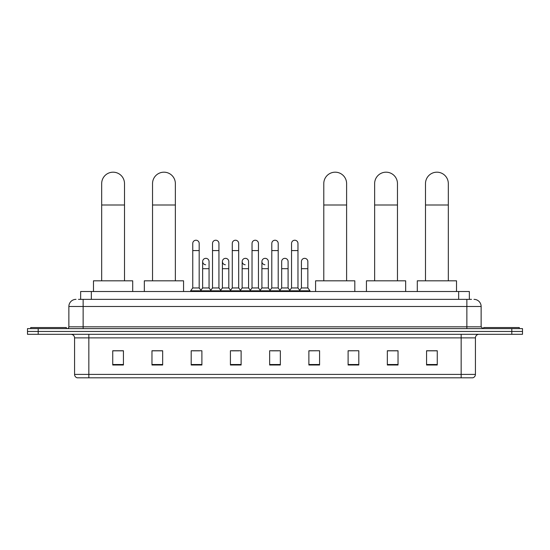 <?xml version="1.0" encoding="UTF-8"?>
<svg xmlns="http://www.w3.org/2000/svg" width="550" height="550" viewBox="0 0 550 550"><rect width="100%" height="100%" fill="white"/><g stroke="black" fill="none" stroke-linecap="round" stroke-linejoin="round"><path stroke-width="0.82" d="M80.644 299.358L80.644 291.514L469.356 291.514L469.356 299.358M78.664 299.358L471.501 299.358M78.499 299.358L83.133 299.358L83.133 306.488L68.867 306.488L68.867 326.817A1.781 1.781 0 0 1 67.086 328.604M76.003 299.358A7.129 7.129 0 0 0 68.867 306.488M473.997 299.358A7.129 7.129 0 0 1 481.133 306.488L481.133 326.817L482.914 328.604M38.198 328.604L27.5 328.604L27.5 331.457L38.198 331.457L27.5 331.457L27.5 334.311L38.198 334.311L38.198 331.457L511.803 331.457L38.198 331.457L38.198 328.604L511.803 328.604L511.803 331.457L522.5 331.457L511.803 331.457L511.803 334.311L38.198 334.311M511.803 334.311L522.5 334.311L522.5 328.604L511.803 328.604M475.427 374.392C475.324 376.104 474.471 377.245 472.856 377.816L461.161 377.816L461.161 374.392L475.427 374.392L475.427 337.872A3.568 3.568 0 0 1 478.988 334.311M461.161 377.816L77.144 377.816A3.568 3.568 0 0 1 74.573 374.392L74.573 337.872C74.367 335.706 73.177 334.517 71.012 334.311M437.264 365.014L437.264 350.749L426.566 350.749L426.566 365.014L437.264 365.014M398.035 365.014L398.035 350.749L387.337 350.749L387.337 365.014L398.035 365.014M358.806 365.014L358.806 350.749L348.109 350.749L348.109 365.014L358.806 365.014M319.577 365.014L319.577 350.749L308.88 350.749L308.88 365.014L319.577 365.014M123.434 365.014L123.434 350.749L112.736 350.749L112.736 365.014L123.434 365.014M162.662 365.014L162.662 350.749L151.965 350.749L151.965 365.014L162.662 365.014M201.891 365.014L201.891 350.749L191.194 350.749L191.194 365.014L201.891 365.014M241.12 365.014L241.12 350.749L230.423 350.749L230.423 365.014L241.12 365.014M280.349 365.014L280.349 350.749L269.651 350.749L269.651 365.014L280.349 365.014M358.806 350.749L348.109 350.817L358.806 350.749M231.921 350.817L239.051 350.817M192.404 350.817L199.54 350.817M319.577 350.749L308.88 350.817L319.577 350.749M271.432 350.817L278.568 350.817M162.662 350.817L151.965 350.817M123.434 350.817L112.736 350.817M398.035 350.817L387.337 350.817M437.264 350.817L426.566 350.817M66.371 328.604L66.371 327.532L30.711 327.532L30.711 328.604M101.681 280.816L101.681 183.597A11.413 11.413 0 0 1 113.094 172.184A11.413 11.413 0 0 1 124.506 183.597A11.413 11.413 0 0 0 113.094 172.184M124.506 280.816L124.506 183.597M132.708 291.514L132.708 280.816L93.479 280.816L93.479 291.514M152.536 280.816L152.536 183.597A11.413 11.413 0 0 1 163.948 172.184A11.413 11.413 0 0 1 175.361 183.597A11.413 11.413 0 0 0 163.948 172.184M175.361 280.816L175.361 183.597M183.562 291.514L183.562 280.816L144.334 280.816L144.334 291.514M323.785 280.816L323.785 183.597A11.413 11.413 0 0 1 335.197 172.184A11.413 11.413 0 0 1 346.61 183.597A11.413 11.413 0 0 0 335.197 172.184M346.61 280.816L346.61 183.597M354.812 291.514L354.812 280.816L315.583 280.816L315.583 291.514M374.639 280.816L374.639 183.597A11.413 11.413 0 0 1 386.052 172.184A11.413 11.413 0 0 1 397.464 183.597A11.413 11.413 0 0 0 386.052 172.184M397.464 280.816L397.464 183.597M405.666 291.514L405.666 280.816L366.438 280.816L366.438 291.514M425.494 280.816L425.494 183.597A11.413 11.413 0 0 1 436.906 172.184A11.413 11.413 0 0 1 448.319 183.597A11.413 11.413 0 0 0 436.906 172.184M448.319 280.816L448.319 183.597M456.521 291.514L456.521 280.816L417.292 280.816L417.292 291.514M519.289 328.604L519.289 327.532L483.629 327.532L483.629 328.604M192.761 250.573L199.183 250.573L199.183 287.946L192.761 287.946L192.761 243.437A3.211 3.211 0 0 1 196.171 240.233A3.211 3.211 0 0 1 199.183 243.437A3.211 3.211 0 0 0 196.171 240.233M192.761 287.946L190.623 290.799L190.623 291.514M199.183 287.946L201.321 290.799L190.623 290.799M212.52 287.946L212.52 250.573L218.941 250.573L218.941 287.946L212.52 287.946L210.382 290.799L201.321 290.799L201.321 291.514M212.52 250.573L212.52 243.437A3.211 3.211 0 0 1 215.93 240.233A3.211 3.211 0 0 1 218.941 243.437A3.211 3.211 0 0 0 215.93 240.233M218.941 287.946L221.079 290.799L210.382 290.799L210.382 291.514M232.279 287.946L232.279 250.573L238.693 250.573L238.693 287.946L232.279 287.946L230.134 290.799L221.079 290.799L221.079 291.514M232.279 250.573L232.279 243.437A3.211 3.211 0 0 1 235.689 240.233A3.211 3.211 0 0 1 238.693 243.437A3.211 3.211 0 0 0 235.689 240.233M238.693 287.946L240.838 290.799L230.134 290.799L230.134 291.514M252.031 287.946L252.031 250.573L258.452 250.573L258.452 287.946L252.031 287.946L249.893 290.799L240.838 290.799L240.838 291.514M252.031 250.573L252.031 243.437A3.211 3.211 0 0 1 255.447 240.233A3.211 3.211 0 0 1 258.452 243.437A3.211 3.211 0 0 0 255.447 240.233M258.452 287.946L260.59 290.799L249.893 290.799L249.893 291.514M271.789 287.946L271.789 250.573L278.211 250.573L278.211 287.946L271.789 287.946L269.651 290.799L260.59 290.799L260.59 291.514M271.789 250.573L271.789 243.437A3.211 3.211 0 0 1 275.199 240.233A3.211 3.211 0 0 1 278.211 243.437A3.211 3.211 0 0 0 275.199 240.233M278.211 287.946L280.349 290.799L269.651 290.799L269.651 291.514M291.548 287.946L291.548 250.573L297.969 250.573L297.969 287.946L291.548 287.946L289.41 290.799L280.349 290.799L280.349 291.514M291.548 250.573L291.548 243.437A3.211 3.211 0 0 1 294.958 240.233A3.211 3.211 0 0 1 297.969 243.437A3.211 3.211 0 0 0 294.958 240.233M297.969 287.946L300.107 290.799L289.41 290.799L289.41 291.514M307.849 287.946L307.849 268.689L301.428 268.689L301.428 287.946L307.849 287.946L309.987 290.799L300.107 290.799L300.107 291.514M205.645 264.756A3.211 3.211 0 0 1 202.641 261.553A3.211 3.211 0 0 1 206.051 258.349A3.211 3.211 0 0 1 209.062 261.553L209.062 268.689L202.641 268.689L202.641 261.553M209.062 268.689L209.062 287.946L202.641 287.946L202.641 268.689M202.641 287.946L200.908 290.249M209.062 287.946L210.788 290.249M225.404 264.756A3.211 3.211 0 0 1 222.399 261.553A3.211 3.211 0 0 1 225.809 258.349A3.211 3.211 0 0 1 228.814 261.553L228.814 268.689L222.399 268.689L222.399 261.553M228.814 268.689L228.814 287.946L222.399 287.946L222.399 268.689M222.399 287.946L220.667 290.249M228.814 287.946L230.546 290.249M245.163 264.756A3.211 3.211 0 0 1 242.151 261.553A3.211 3.211 0 0 1 245.568 258.349A3.211 3.211 0 0 1 248.572 261.553L248.572 268.689L242.151 268.689L242.151 261.553M248.572 268.689L248.572 287.946L242.151 287.946L242.151 268.689M242.151 287.946L240.426 290.249M248.572 287.946L250.305 290.249M264.921 264.756A3.211 3.211 0 0 1 261.91 261.553A3.211 3.211 0 0 1 265.32 258.349A3.211 3.211 0 0 1 268.331 261.553L268.331 268.689L261.91 268.689L261.91 261.553M268.331 268.689L268.331 287.946L261.91 287.946L261.91 268.689M261.91 287.946L260.184 290.249M268.331 287.946L270.064 290.249M281.669 261.553A3.211 3.211 0 0 1 285.079 258.349A3.211 3.211 0 0 1 288.09 261.553L288.09 268.689L281.669 268.689L281.669 261.553M288.09 268.689L288.09 287.946L281.669 287.946L281.669 268.689M281.669 287.946L279.936 290.249M288.09 287.946L289.816 290.249M301.428 268.689L301.428 261.553A3.211 3.211 0 0 1 304.837 258.349A3.211 3.211 0 0 1 307.849 261.553L307.849 268.689M301.428 287.946L299.695 290.249M309.987 290.799L309.987 291.514M91.341 299.358L91.341 291.514M458.659 299.358L458.659 291.514M83.133 328.604L83.133 326.817L481.133 326.817M68.867 326.817L83.133 326.817L83.133 306.488L466.868 306.488L466.868 328.604M481.133 306.488L466.868 306.488L466.868 299.358M461.161 334.311L461.161 337.872L74.573 337.872M475.427 337.872L461.161 337.872L461.161 374.392L88.839 374.392L88.839 377.816M74.573 374.392L88.839 374.392L88.839 334.311M280.349 364.519L269.651 364.519M241.12 364.519L230.423 364.519M201.891 364.519L191.194 364.519M162.662 364.519L151.965 364.519M123.434 364.519L112.736 364.519M319.577 364.519L308.88 364.519M358.806 364.519L348.109 364.519M398.035 364.519L387.337 364.519M437.264 364.519L426.566 364.519M101.681 204.992L124.506 204.992M152.536 204.992L175.361 204.992M323.785 204.992L346.61 204.992M374.639 204.992L397.464 204.992M425.494 204.992L448.319 204.992M199.183 250.573L199.183 243.437M218.941 250.573L218.941 243.437M238.693 250.573L238.693 243.437M258.452 250.573L258.452 243.437M278.211 250.573L278.211 243.437M297.969 250.573L297.969 243.437"/></g></svg>
